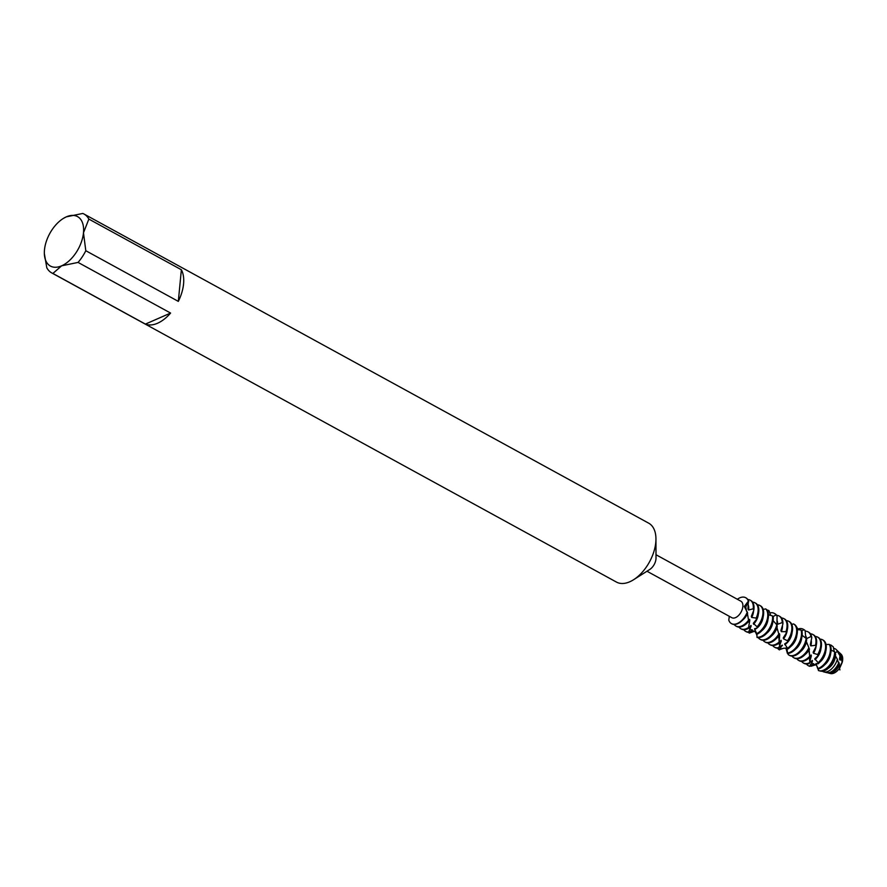 <?xml version="1.0" encoding="UTF-8"?>
<svg xmlns="http://www.w3.org/2000/svg" width="887" height="887" viewBox="0 0 887 887"><rect width="100%" height="100%" fill="white"/><g stroke="black" fill="none" stroke-linecap="round" stroke-linejoin="round"><path stroke-width="1.33" d="M840.333 653.675A11.143 6.409 118.7 0 1 842.65 660.05A11.143 6.409 118.7 0 1 842.218 662.423L840.033 667.412L841.597 662.977M83.955 214A33.573 19.303 118.7 0 1 88.855 219.089L181.369 269.748L178.32 301.38L85.806 250.722L83.478 232.804A28.196 16.21 118.7 0 1 61.624 265.823L78.067 262.419L170.592 313.067L145.401 324.099L52.887 273.451L61.624 265.823A28.196 16.21 118.7 0 1 44.35 253.46A28.196 16.21 118.7 0 1 44.483 249.879A28.196 16.21 118.7 0 1 63.62 218.269A28.196 16.21 118.7 0 1 66.337 216.849L82.79 213.445A33.573 19.303 118.7 0 1 83.955 214L648.685 523.175A33.573 19.303 118.7 0 1 655.948 538.919L656.014 558.045A9.402 5.4 118.7 0 1 655.97 559.032A9.402 5.4 118.7 0 1 649.761 569.465L633.617 579.71A33.573 19.303 118.7 0 1 616.443 582.072L51.712 272.897A33.573 19.303 118.7 0 1 46.811 267.807L44.35 253.582M656.003 554.741L740.867 601.198A9.402 5.4 118.7 0 1 742.851 606.597A9.402 5.4 118.7 0 1 738.561 615.467A9.402 5.4 118.7 0 1 731.83 617.696L646.967 571.228M655.948 538.919A33.573 19.303 118.7 0 1 655.781 542.456A33.573 19.303 118.7 0 1 633.617 579.71M181.369 269.748A33.573 19.303 118.7 0 1 183.565 283.929A33.573 19.303 118.7 0 1 178.32 301.38M731.653 623.716A14.769 8.493 -61.3 0 0 731.83 623.816A14.769 8.493 -61.3 0 0 737.685 623.683A14.769 8.493 -61.3 0 0 747.486 612.64L744.271 606.497L748.351 601.186L745.779 607.03L746.599 611.431L745.779 607.03L748.351 601.186L747.952 608.914L748.55 610.001L753.24 608.804L753.817 610.123L751.322 616.376L751.688 617.441L756.179 618.084L756.423 619.425L753.296 623.328L757.11 626.821L757.132 627.941L754.538 628.783L756.944 634.249A14.769 8.493 -61.3 0 0 756.966 634.238L756.156 632.342M737.341 599.268A14.769 8.493 118.7 0 1 748.351 601.186A14.769 8.493 118.7 0 0 745.668 597.705A14.769 8.493 118.7 0 0 737.341 599.268M729.302 616.299L728.792 620.146A14.769 8.493 118.7 0 0 737.341 623.494A14.769 8.493 118.7 0 0 747.309 612.041A14.769 8.493 118.7 0 1 731.476 623.616A14.769 8.493 118.7 0 1 728.792 620.146M838.925 652.333A11.642 6.697 118.7 0 1 839.701 652.91L841.087 654.218A11.143 6.409 118.7 0 1 842.65 660.05A11.143 6.409 118.7 0 1 842.218 662.423L840.033 667.412A11.143 6.409 118.7 0 1 829.633 673.222M170.592 313.067A33.573 19.303 118.7 0 1 145.401 324.099M85.806 250.722A33.573 19.303 118.7 0 1 78.067 262.419M52.887 273.451A33.573 19.303 118.7 0 1 51.712 272.897M63.62 218.269L66.337 216.849A28.196 16.21 118.7 0 1 83.478 232.804L88.855 219.089M838.548 663.177L837.361 659.274A12.917 7.429 118.7 0 1 827.926 671.392A12.917 7.429 118.7 0 1 823.857 671.914L826.706 672.623A12.152 6.985 -61.3 0 0 830.542 672.124A12.152 6.985 -61.3 0 0 838.548 663.177L838.747 662.201L839.18 663.299L840.033 667.412A11.143 6.409 118.7 0 1 830.498 673.555L828.658 673.1A11.642 6.697 118.7 0 1 827.737 672.745M839.701 652.91A11.642 6.697 118.7 0 1 841.342 658.997A11.642 6.697 118.7 0 1 841.331 659.152L842.218 662.423M736.31 626.244A14.769 8.493 -61.3 0 0 736.653 626.455A14.769 8.493 -61.3 0 0 742.508 626.322A14.769 8.493 -61.3 0 0 748.606 621.41L748.539 620.213A14.769 8.493 118.7 0 1 741.809 625.934A14.769 8.493 118.7 0 1 735.944 626.067A14.769 8.493 118.7 0 1 734.17 624.437M753.817 610.123A14.769 8.493 -61.3 0 0 753.95 609.025A14.769 8.493 -61.3 0 0 750.834 600.532A14.769 8.493 -61.3 0 0 750.48 600.355M747.796 599.534A14.769 8.493 118.7 0 1 750.136 600.155A14.769 8.493 118.7 0 1 753.251 608.637A14.769 8.493 118.7 0 1 753.24 608.804M754.482 631.245L749.293 633.152L752.387 629.881L748.451 632.342L751.134 626.144L750.967 625.413L748.517 628.351L748.55 627.508A14.769 8.493 118.7 0 1 746.621 628.573A14.769 8.493 118.7 0 1 740.767 628.706A14.769 8.493 118.7 0 1 738.982 627.076M756.423 619.425A14.769 8.493 -61.3 0 0 758.773 611.664A14.769 8.493 -61.3 0 0 755.657 603.171A14.769 8.493 -61.3 0 0 755.292 602.994M752.619 602.173A14.769 8.493 118.7 0 1 754.959 602.794A14.769 8.493 118.7 0 1 758.075 611.276A14.769 8.493 118.7 0 1 756.179 618.084M741.122 628.883A14.769 8.493 -61.3 0 0 741.465 629.094A14.769 8.493 -61.3 0 0 747.331 628.961A14.769 8.493 -61.3 0 0 748.517 628.351M751.134 626.144A10.644 6.12 118.7 0 1 750.08 626.699A10.644 6.12 118.7 0 1 749.382 626.965M748.406 631.965A14.769 8.493 118.7 0 1 745.59 631.344A14.769 8.493 118.7 0 1 743.805 629.715M757.132 627.941A14.769 8.493 -61.3 0 0 763.596 614.292A14.769 8.493 -61.3 0 0 760.469 605.81A14.769 8.493 -61.3 0 0 760.115 605.633M757.443 604.812A14.769 8.493 118.7 0 1 759.771 605.433A14.769 8.493 118.7 0 1 762.887 613.915A14.769 8.493 118.7 0 1 757.11 626.821M752.398 629.881A10.644 6.12 118.7 0 1 751.544 629.77M750.679 629.426A10.644 6.12 118.7 0 1 749.726 628.683M763.142 616.931A10.644 6.12 118.7 0 1 754.904 629.338A10.644 6.12 118.7 0 1 754.704 629.415L754.538 628.794A10.644 6.12 118.7 0 1 754.538 628.794M749.293 633.152A14.769 8.493 118.7 0 1 748.528 632.22M756.977 637.188L757.054 637.454A14.769 8.493 -61.3 0 0 761.778 636.877A14.769 8.493 -61.3 0 0 773.231 619.569A14.769 8.493 -61.3 0 0 773.276 617.119L772.488 615.922A14.769 8.493 118.7 0 1 772.533 619.193A14.769 8.493 118.7 0 1 761.079 636.489A14.769 8.493 118.7 0 1 756.977 637.188L756.966 634.238A14.769 8.493 -61.3 0 0 768.408 616.931A14.769 8.493 -61.3 0 0 766.834 609.757L765.703 608.892A14.769 8.493 118.7 0 1 767.71 616.554A14.769 8.493 118.7 0 1 756.988 633.506M767.078 610.079A14.769 8.493 118.7 0 1 767.654 610.134L768.974 610.644L770.725 615.412M760.403 639.438A14.769 8.493 -61.3 0 0 760.747 639.638A14.769 8.493 -61.3 0 0 766.601 639.516A14.769 8.493 -61.3 0 0 777.234 626.167L776.812 624.803A14.769 8.493 118.7 0 1 765.902 639.128A14.769 8.493 118.7 0 1 760.037 639.261A14.769 8.493 118.7 0 1 758.263 637.631M765.215 642.077A14.769 8.493 -61.3 0 0 765.559 642.277A14.769 8.493 -61.3 0 0 771.424 642.144A14.769 8.493 -61.3 0 0 778.941 635.325L778.808 634.039A14.769 8.493 118.7 0 1 770.714 641.767A14.769 8.493 118.7 0 1 764.86 641.9A14.769 8.493 118.7 0 1 763.075 640.259M779.396 642.332A10.644 6.12 118.7 0 0 781.259 641.124L781.081 640.292L779.13 643.031L779.152 642.055A14.769 8.493 118.7 0 1 775.537 644.405A14.769 8.493 118.7 0 1 769.672 644.539A14.769 8.493 118.7 0 1 767.898 642.898M772.943 616.598L776.014 614.99L777.067 615.944L776.957 623.239L777.644 624.271L782.234 622.574L782.933 623.838L780.904 630.579L781.347 631.666L785.971 631.677L786.314 633.041A14.769 8.493 -61.3 0 0 787.689 627.486A14.769 8.493 -61.3 0 0 784.563 619.004A14.769 8.493 -61.3 0 0 784.208 618.827M781.525 617.995A14.769 8.493 118.7 0 1 783.864 618.616A14.769 8.493 118.7 0 1 786.98 627.098A14.769 8.493 118.7 0 1 785.971 631.677M770.038 644.716A14.769 8.493 -61.3 0 0 770.382 644.916A14.769 8.493 -61.3 0 0 776.236 644.782A14.769 8.493 -61.3 0 0 779.13 643.031M781.946 648.619L779.329 649.816L782.267 645.093L778.919 647.543A14.769 8.493 118.7 0 1 774.495 647.166A14.769 8.493 118.7 0 1 772.71 645.536M778.908 647.543L781.247 641.124M786.314 633.041L783.265 637.842L783.52 638.828L787.49 640.769L787.578 641.988A14.769 8.493 -61.3 0 0 792.501 630.125A14.769 8.493 -61.3 0 0 789.386 621.643A14.769 8.493 -61.3 0 0 789.031 621.465M786.348 620.634A14.769 8.493 118.7 0 1 788.687 621.255A14.769 8.493 118.7 0 1 791.803 629.737A14.769 8.493 118.7 0 1 787.49 640.769M787.545 649.173A14.769 8.493 -61.3 0 0 797.324 632.764A14.769 8.493 -61.3 0 0 794.708 624.603L793.488 623.894A14.769 8.493 118.7 0 1 793.499 623.894A14.769 8.493 118.7 0 1 796.626 632.376A14.769 8.493 118.7 0 1 787.578 648.286L787.545 649.173L785.893 647.942A10.644 6.12 118.7 0 1 785.893 647.953L787.412 653.453A14.769 8.493 -61.3 0 0 790.694 652.699A14.769 8.493 -61.3 0 0 802.136 635.402A14.769 8.493 -61.3 0 0 801.915 631.123L801.005 630.014A14.769 8.493 118.7 0 1 801.438 635.014A14.769 8.493 118.7 0 1 789.995 652.322A14.769 8.493 118.7 0 1 787.401 653.032M793.521 623.905L791.803 624.426M796.182 626.222L798.3 629.703M788.421 653.375L788.133 654.528A14.769 8.493 118.7 0 0 788.953 655.083A14.769 8.493 118.7 0 0 794.807 654.95A14.769 8.493 118.7 0 0 806.161 638.429L802.147 635.325M789.308 655.26A14.769 8.493 -61.3 0 0 789.652 655.471A14.769 8.493 -61.3 0 0 795.506 655.338A14.769 8.493 -61.3 0 0 806.704 639.76L806.161 638.429M794.131 657.899A14.769 8.493 -61.3 0 0 794.475 658.11A14.769 8.493 -61.3 0 0 800.329 657.977A14.769 8.493 -61.3 0 0 809.099 649.073L808.889 647.743A14.769 8.493 118.7 0 1 799.63 657.589A14.769 8.493 118.7 0 1 793.765 657.722A14.769 8.493 118.7 0 1 791.991 656.092M798.943 660.538A14.769 8.493 -61.3 0 0 799.287 660.748A14.769 8.493 -61.3 0 0 805.152 660.615A14.769 8.493 -61.3 0 0 809.676 657.433L809.676 656.325A14.769 8.493 118.7 0 1 804.442 660.227A14.769 8.493 118.7 0 1 798.588 660.36A14.769 8.493 118.7 0 1 796.803 658.731M810.33 644.694A10.644 6.12 118.7 0 1 810.308 644.794L810.818 645.891L815.508 645.292L815.973 646.645A14.769 8.493 -61.3 0 0 816.594 643.319A14.769 8.493 -61.3 0 0 813.479 634.837A14.769 8.493 -61.3 0 0 813.124 634.648M810.441 633.828A14.769 8.493 118.7 0 1 812.78 634.449A14.769 8.493 118.7 0 1 815.896 642.931A14.769 8.493 118.7 0 1 815.508 645.292M816.062 664.673L811.017 666.259L813.745 663.731L809.665 666.348L812.536 661.07L812.37 660.438L809.498 662.766A14.769 8.493 118.7 0 1 809.266 662.866A14.769 8.493 118.7 0 1 803.411 662.999A14.769 8.493 118.7 0 1 801.626 661.369M815.973 646.645L813.146 652.2L813.457 653.242L817.703 654.562L817.858 655.859A14.769 8.493 -61.3 0 0 821.417 645.958A14.769 8.493 -61.3 0 0 818.291 637.465A14.769 8.493 -61.3 0 0 817.936 637.287M815.264 636.467A14.769 8.493 118.7 0 1 817.592 637.088A14.769 8.493 118.7 0 1 820.719 645.57A14.769 8.493 118.7 0 1 817.703 654.562M803.766 663.177A14.769 8.493 -61.3 0 0 804.11 663.387A14.769 8.493 -61.3 0 0 809.465 663.454M812.37 660.438L812.536 661.07A10.644 6.12 118.7 0 1 811.04 661.491M817.858 655.859L814.765 658.786L818.169 662.744L818.147 663.764A14.769 8.493 -61.3 0 0 826.229 648.597A14.769 8.493 -61.3 0 0 823.114 640.104A14.769 8.493 -61.3 0 0 822.759 639.926M820.364 639.549L821.074 639.228A14.769 8.493 118.7 0 1 822.415 639.727A14.769 8.493 118.7 0 1 825.531 648.209A14.769 8.493 118.7 0 1 818.169 662.744M812.614 663.343A10.644 6.12 118.7 0 1 811.527 662.423M808.589 665.815A14.769 8.493 -61.3 0 0 808.922 666.026A14.769 8.493 -61.3 0 0 809.665 666.348M818.147 663.764L815.951 663.565L817.914 669.097A14.769 8.493 -61.3 0 0 819.599 668.532A14.769 8.493 -61.3 0 0 831.052 651.224A14.769 8.493 -61.3 0 0 830.276 645.37L829.256 644.383A14.769 8.493 118.7 0 1 830.354 650.847A14.769 8.493 118.7 0 1 818.901 668.144A14.769 8.493 118.7 0 1 817.925 668.51M817.348 663.709A10.644 6.12 118.7 0 1 816.129 664.075M811.017 666.259A14.769 8.493 118.7 0 1 810.585 665.405M818.49 668.942L818.357 670.505A14.203 8.16 118.7 0 0 819.056 670.727A14.203 8.16 118.7 0 0 823.535 670.151A14.203 8.16 118.7 0 0 834.534 653.531A14.203 8.16 118.7 0 0 834.6 651.845L831.119 650.082M829.711 644.805A14.203 8.16 118.7 0 1 831.086 645.148L833.259 646.834L834.257 651.668M819.056 670.727L820.553 671.104A13.804 7.939 -61.3 0 0 824.91 670.539A13.804 7.939 -61.3 0 0 835.598 654.384A13.804 7.939 -61.3 0 0 835.609 654.24L834.6 651.845M823.857 671.914A12.917 7.429 118.7 0 1 822.36 671.226M839.18 663.299A10.644 6.12 118.7 0 1 831.995 671.548A10.644 6.12 118.7 0 1 831.064 671.88M839.279 665.516A11.642 6.697 118.7 0 1 832.328 672.623A11.642 6.697 118.7 0 1 828.658 673.1M801.759 630.934L803.955 629.726L805.108 630.546L805.762 637.709L806.538 638.673L810.951 636.511L811.771 637.686L810.297 644.794M809.498 662.766L811.339 655.881L811.128 654.972L809.676 657.178M809.676 656.325L808.999 648.419M808.877 647.743L806.383 641.611M800.451 651.734A10.644 6.12 118.7 0 0 806.383 641.6L805.784 640.536M801.005 630.014L797.291 629.615M748.55 627.508L749.814 620.323L749.582 619.337L748.584 621M748.539 620.213L747.198 612.052M787.578 641.988L784.662 643.907L787.578 648.286M830.387 645.603L831.086 645.148M835.166 653.12L837.328 651.28L840 655.837L839.501 659.063L840.1 660.128L841.331 659.152M837.361 659.274L835.399 655.803M829.256 644.383L826.052 644.527M779.507 649.872L779.329 649.816A14.769 8.493 118.7 0 1 779.318 649.805A14.769 8.493 118.7 0 1 777.533 648.175M778.764 635.591L779.152 642.055L779.74 634.748L779.44 633.717L778.886 634.793M778.808 634.039L776.58 626.3M776.812 624.814L773.098 620.601M772.488 615.922L768.475 614.758M765.703 608.903L763.186 609.38M833.614 648.33A12.917 7.429 118.7 0 1 836.119 649.506A12.917 7.429 118.7 0 1 837.328 651.28M840 655.837A12.152 6.985 -61.3 0 0 838.259 651.535L836.119 649.506M835.465 655.914A10.644 6.12 118.7 0 1 828.414 668.244M834.157 651.102A10.644 6.12 118.7 0 1 835.221 653.187M830.609 653.863A10.644 6.12 118.7 0 1 824.544 664.917M825.786 651.224A10.644 6.12 118.7 0 1 819.732 662.29M809.565 666.137A14.769 8.493 118.7 0 1 808.223 665.638A14.769 8.493 118.7 0 1 806.438 664.008M820.963 648.585A10.644 6.12 118.7 0 1 814.953 659.606M816.151 645.947A10.644 6.12 118.7 0 1 813.457 653.242M811.339 655.881A10.644 6.12 118.7 0 1 809.676 657.322M811.272 640.68A10.644 6.12 118.7 0 1 810.818 645.891M809.543 649.04A10.644 6.12 118.7 0 1 805.274 654.373M811.771 637.686A14.769 8.493 -61.3 0 0 808.656 632.198A14.769 8.493 -61.3 0 0 808.301 632.021M805.196 631.189A14.769 8.493 118.7 0 1 807.957 631.81A14.769 8.493 118.7 0 1 810.951 636.511M805.673 635.846A10.644 6.12 118.7 0 1 806.538 638.673M805.108 630.546A14.769 8.493 -61.3 0 0 803.844 629.559A14.769 8.493 -61.3 0 0 803.478 629.382M797.945 629.038A14.769 8.493 118.7 0 1 803.134 629.171A14.769 8.493 118.7 0 1 803.955 629.726M801.693 638.03A10.644 6.12 118.7 0 1 795.639 649.096M796.87 635.391A10.644 6.12 118.7 0 1 790.816 646.457M782.445 645.603A10.644 6.12 118.7 0 1 781.259 645.703M792.058 632.753A10.644 6.12 118.7 0 1 784.818 644.638M774.85 647.344A14.769 8.493 -61.3 0 0 775.194 647.554A14.769 8.493 -61.3 0 0 778.908 648.087M787.235 630.114A10.644 6.12 118.7 0 1 783.52 638.828M779.74 634.748A10.644 6.12 118.7 0 1 776.358 638.54M782.467 625.745A10.644 6.12 118.7 0 1 781.347 631.666M782.933 623.838A14.769 8.493 -61.3 0 0 779.751 616.365A14.769 8.493 -61.3 0 0 779.385 616.188M776.713 615.356A14.769 8.493 118.7 0 1 779.041 615.977A14.769 8.493 118.7 0 1 782.234 622.574M777.101 627.375A10.644 6.12 118.7 0 1 771.546 635.901M777.101 620.678A10.644 6.12 118.7 0 1 777.644 624.271M777.067 615.944A14.769 8.493 -61.3 0 0 774.928 613.726A14.769 8.493 -61.3 0 0 774.573 613.549M769.861 612.95A14.769 8.493 118.7 0 1 774.229 613.338A14.769 8.493 118.7 0 1 776.014 614.99M772.788 622.208A10.644 6.12 118.7 0 1 766.723 633.263M767.965 619.569A10.644 6.12 118.7 0 1 761.911 630.624M745.945 631.522A14.769 8.493 -61.3 0 0 746.289 631.732A14.769 8.493 -61.3 0 0 748.451 632.342M758.33 614.292A10.644 6.12 118.7 0 1 753.495 624.248M753.562 610.899A10.644 6.12 118.7 0 1 751.688 617.441M749.814 620.323A10.644 6.12 118.7 0 1 747.453 622.718M749.582 619.337A10.644 6.12 118.7 0 1 748.561 620.601M748.794 601.663A14.769 8.493 -61.3 0 0 746.022 597.893A14.769 8.493 -61.3 0 0 745.845 597.805M748.451 605.566A10.644 6.12 118.7 0 1 748.55 610.001M747.641 613.139A10.644 6.12 118.7 0 1 742.63 620.08M839.978 655.604A10.644 6.12 118.7 0 1 840.1 660.128M750.834 600.532L750.136 600.155M755.657 603.171L754.959 602.794M760.469 605.81L759.771 605.433M784.563 619.004L783.864 618.616M789.386 621.643L788.687 621.255M813.479 634.837L812.78 634.449M818.291 637.465L817.592 637.088M823.114 640.104L822.415 639.727M750.79 632.353C753.473 629.792 755.502 630.823 756.888 635.447M806.228 641.744L807.214 644.062M808.811 649.594L809.565 655.138M809.654 657.444L809.587 660.76M811.849 665.749C814.931 663.465 816.96 664.496 817.914 668.831M776.768 627.541L777.799 630.746M779.152 642.188L779.074 644.184M781.27 649.096C785.25 647.233 787.301 648.264 787.401 652.178M835.377 655.914L836.241 657.455M838.47 662.922L839.911 669.94M808.922 666.026L808.223 665.638M804.11 663.387L803.411 662.999M799.287 660.748L798.588 660.36M808.656 632.198L807.957 631.81M794.475 658.11L793.765 657.722M803.844 629.559L803.134 629.171M789.652 655.471L788.953 655.083M775.194 647.554L774.495 647.166M770.382 644.916L769.672 644.539M765.559 642.277L764.86 641.9M779.751 616.365L779.041 615.977M760.747 639.638L760.037 639.261M774.928 613.726L774.229 613.338M746.289 631.732L745.59 631.344M741.465 629.094L740.767 628.706M736.653 626.455L735.944 626.067"/></g></svg>
